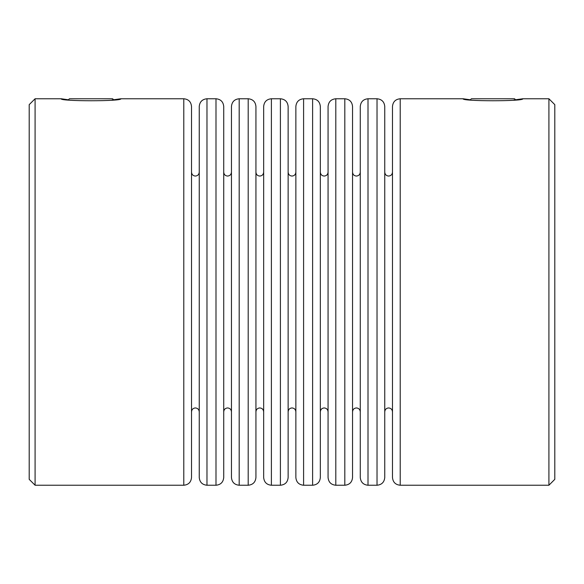<?xml version="1.0" encoding="UTF-8"?>
<svg xmlns="http://www.w3.org/2000/svg" width="584" height="584" viewBox="0 0 584 584"><rect width="100%" height="100%" fill="white"/><g stroke="black" fill="none" stroke-linecap="round" stroke-linejoin="round"><path stroke-width="0.88" d="M112.121 99.981L120.852 98.762C122.881 101.433 59.174 101.404 61.218 98.762L68.416 99.798L69.452 98.762L112.617 98.762L113.654 99.798M514.044 99.981L522.782 98.762C524.812 101.433 461.104 101.404 463.149 98.762L470.346 99.798L471.383 98.762L514.548 98.762L515.584 99.798M295.862 292L295.862 106.492C296.322 101.798 298.899 99.222 303.592 98.762L303.592 485.238C298.899 484.778 296.322 482.201 295.862 477.508L295.862 292M320.339 106.492L320.339 477.508C319.886 482.201 317.309 484.778 312.615 485.238L312.615 98.762C317.309 99.222 319.886 101.798 320.339 106.492M328.069 292L328.069 106.492C328.529 101.798 331.106 99.222 335.8 98.762L335.8 485.238C331.106 484.778 328.529 482.201 328.069 477.508L328.069 292M352.546 106.492L352.546 477.508C352.086 482.201 349.509 484.778 344.815 485.238L344.815 98.762C349.509 99.222 352.086 101.798 352.546 106.492M360.277 292L360.277 106.492C360.737 101.798 363.314 99.222 368.008 98.762L368.008 485.238C363.314 484.778 360.737 482.201 360.277 477.508L360.277 292M384.754 106.492L384.754 477.508C384.294 482.201 381.717 484.778 377.023 485.238L377.023 98.762C381.717 99.222 384.294 101.798 384.754 106.492M392.484 292L392.484 106.492C392.944 101.798 395.514 99.222 400.215 98.762L400.215 485.238C395.514 484.778 392.944 482.201 392.484 477.508L392.484 292M288.138 106.492L288.138 477.508C287.678 482.201 285.101 484.778 280.408 485.238L280.408 98.762C285.101 99.222 287.678 101.798 288.138 106.492M263.661 292L263.661 106.492C264.114 101.798 266.691 99.222 271.385 98.762L271.385 485.238C266.691 484.778 264.114 482.201 263.661 477.508L263.661 292M255.931 106.492L255.931 477.508C255.471 482.201 252.894 484.778 248.2 485.238L248.2 98.762C252.894 99.222 255.471 101.798 255.931 106.492M231.454 292L231.454 106.492C231.914 101.798 234.491 99.222 239.184 98.762L239.184 485.238C234.491 484.778 231.914 482.201 231.454 477.508L231.454 292M223.723 106.492L223.723 477.508C223.263 482.201 220.686 484.778 215.992 485.238L215.992 98.762C220.686 99.222 223.263 101.798 223.723 106.492M199.246 292L199.246 106.492C199.706 101.798 202.283 99.222 206.977 98.762L206.977 485.238C202.283 484.778 199.706 482.201 199.246 477.508L199.246 292M191.516 106.492L191.516 477.508C191.056 482.201 188.486 484.778 183.785 485.238L183.785 98.762C188.486 99.222 191.056 101.798 191.516 106.492M548.909 98.762L554.8 104.653L554.8 479.347L548.909 485.238L548.909 98.762L522.782 98.762M35.091 485.238L29.2 479.347L29.2 104.653L35.091 98.762L35.091 485.238L183.785 485.238M191.516 411.808C191.771 409.435 193.056 408.15 195.384 407.939C197.706 408.15 198.998 409.435 199.246 411.808M384.754 411.808C385.002 409.435 386.294 408.15 388.615 407.939C390.944 408.15 392.229 409.435 392.484 411.808M352.546 411.808C352.794 409.435 354.087 408.15 356.415 407.939C358.737 408.15 360.029 409.435 360.277 411.808M320.339 411.808C320.594 409.435 321.879 408.15 324.208 407.939C326.529 408.15 327.821 409.435 328.069 411.808M288.138 411.808C288.387 409.435 289.671 408.15 292 407.939C294.329 408.15 295.613 409.435 295.862 411.808M255.931 411.808C256.179 409.435 257.471 408.15 259.792 407.939C262.121 408.15 263.406 409.435 263.661 411.808M223.723 411.808C223.971 409.435 225.263 408.15 227.585 407.939C229.913 408.15 231.206 409.435 231.454 411.808M463.149 98.762L400.215 98.762M312.615 98.762L303.592 98.762M377.023 98.762L368.008 98.762M344.815 98.762L335.8 98.762M183.785 98.762L120.852 98.762M61.218 98.762L35.091 98.762M280.408 98.762L271.385 98.762M215.992 98.762L206.977 98.762M248.2 98.762L239.184 98.762M248.2 485.238L239.184 485.238M215.992 485.238L206.977 485.238M280.408 485.238L271.385 485.238M344.815 485.238L335.8 485.238M377.023 485.238L368.008 485.238M312.615 485.238L303.592 485.238M548.909 485.238L400.215 485.238M231.454 172.192C231.206 174.565 229.913 175.85 227.585 176.061C225.263 175.85 223.971 174.565 223.723 172.192M263.661 172.192C263.406 174.565 262.121 175.85 259.792 176.061C257.471 175.85 256.179 174.565 255.931 172.192M295.862 172.192C295.613 174.565 294.329 175.85 292 176.061C289.671 175.85 288.387 174.565 288.138 172.192M328.069 172.192C327.821 174.565 326.529 175.85 324.208 176.061C321.879 175.85 320.594 174.565 320.339 172.192M360.277 172.192C360.029 174.565 358.737 175.85 356.415 176.061C354.087 175.85 352.794 174.565 352.546 172.192M392.484 172.192C392.229 174.565 390.944 175.85 388.615 176.061C386.294 175.85 385.002 174.565 384.754 172.192M199.246 172.192C198.998 174.565 197.706 175.85 195.384 176.061C193.056 175.85 191.771 174.565 191.516 172.192"/></g></svg>
